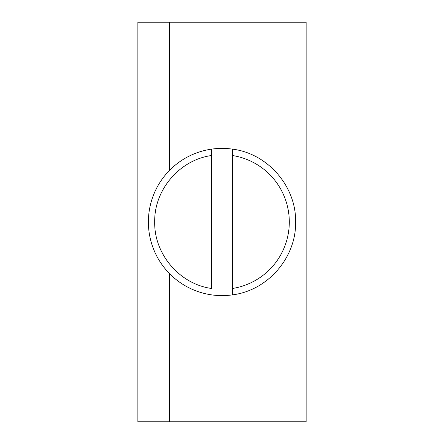<?xml version="1.0" encoding="UTF-8"?>
<svg xmlns="http://www.w3.org/2000/svg" width="444" height="444" viewBox="0 0 444 444"><rect width="100%" height="100%" fill="white"/><g stroke="black" fill="none" stroke-linecap="round" stroke-linejoin="round"><path stroke-width="0.67" d="M211.483 155.528L211.483 288.472C179.62 284.082 154.057 254.157 154.701 222C154.057 189.843 179.62 159.912 211.483 155.528L211.483 149.145L211.483 155.528M211.483 149.145A73.61 73.61 0 0 0 211.483 294.855A73.61 73.61 0 0 0 232.517 294.855L232.517 149.145A73.61 73.61 0 0 0 211.483 149.145M232.517 294.855C267.782 290.498 296.337 257.526 295.61 222C296.337 257.526 267.782 290.498 232.517 294.855L232.517 288.472A67.299 67.299 0 0 0 232.517 155.528L232.517 149.145C267.782 153.502 296.337 186.474 295.61 222C296.337 186.474 267.782 153.502 232.517 149.145M169.419 421.8L306.127 421.8L306.127 22.2L137.873 22.2L137.873 421.8L169.419 421.8L169.419 273.515M169.419 170.485L169.419 22.2"/></g></svg>
